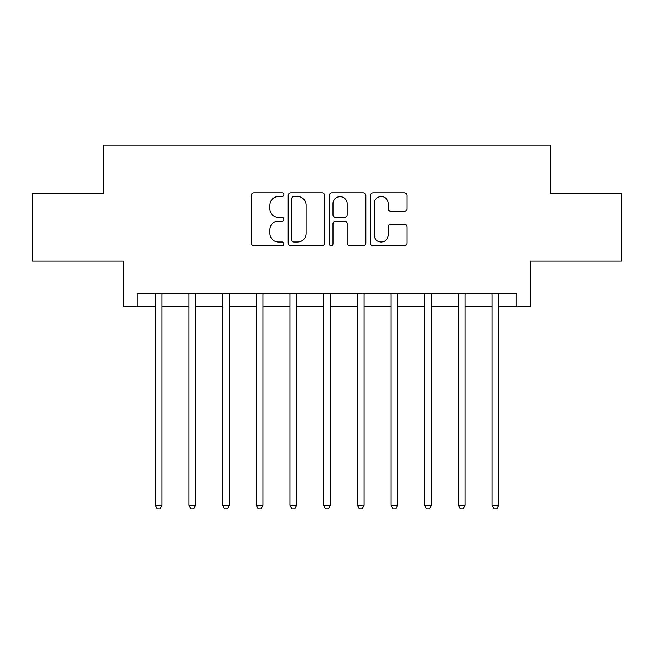 <?xml version="1.0" encoding="UTF-8"?>
<svg xmlns="http://www.w3.org/2000/svg" width="654" height="654" viewBox="0 0 654 654"><rect width="100%" height="100%" fill="white"/><g stroke="black" fill="none" stroke-linecap="round" stroke-linejoin="round"><path stroke-width="0.98" d="M283.901 194.655A1.848 1.848 0 0 0 282.046 192.807L253.956 192.807A2.641 2.641 0 0 0 251.308 195.448L251.308 243.043A2.641 2.641 0 0 0 253.956 245.691L282.046 245.691A1.848 1.848 0 0 0 283.901 243.836A1.848 1.848 0 0 0 282.046 241.988L278.416 241.988A8.461 8.461 0 0 1 269.955 233.527L269.955 229.562A8.461 8.461 0 0 1 278.416 221.101L282.046 221.101A1.848 1.848 0 0 0 283.901 219.245A1.848 1.848 0 0 0 282.046 217.398L278.416 217.398A8.461 8.461 0 0 1 269.955 208.937L269.955 204.972A8.461 8.461 0 0 1 278.416 196.511L282.046 196.511A1.848 1.848 0 0 0 283.901 194.655M404.278 211.446A2.641 2.641 0 0 0 406.919 208.806L406.919 195.448A2.641 2.641 0 0 0 404.278 192.807L373.074 192.807A2.641 2.641 0 0 0 370.434 195.448L370.434 243.043A2.641 2.641 0 0 0 373.074 245.691L404.278 245.691A2.641 2.641 0 0 0 406.919 243.043L406.919 226.913A2.641 2.641 0 0 0 404.278 224.273L390.92 224.273A2.641 2.641 0 0 0 388.28 226.913L388.28 234.917A7.071 7.071 0 0 1 381.208 241.988A7.071 7.071 0 0 1 374.129 234.917L374.129 203.582A7.071 7.071 0 0 1 381.208 196.511A7.071 7.071 0 0 1 388.28 203.582L388.28 208.806A2.641 2.641 0 0 0 390.92 211.446L404.278 211.446M137.087 306.8L137.087 293.327L516.913 293.327L516.913 306.8L530.386 306.8L530.386 261.003L621.3 261.003L621.3 193.658L550.586 193.658L550.586 145.163L103.414 145.163L103.414 193.658L32.7 193.658L32.7 261.003L123.614 261.003L123.614 306.8L155.268 306.8M324.686 195.448A2.641 2.641 0 0 0 322.046 192.807L290.842 192.807A2.641 2.641 0 0 0 288.193 195.448L288.193 243.043A2.641 2.641 0 0 0 290.842 245.691L322.046 245.691A2.641 2.641 0 0 0 324.686 243.043L324.686 195.448M331.954 192.807L363.158 192.807A2.641 2.641 0 0 1 365.807 195.448L365.807 243.043A2.641 2.641 0 0 1 363.158 245.691L349.808 245.691A2.641 2.641 0 0 1 347.16 243.043L347.16 223.742A2.641 2.641 0 0 0 344.519 221.101L335.657 221.101A2.641 2.641 0 0 0 333.017 223.742L333.017 243.836A1.848 1.848 0 0 1 331.161 245.691A1.848 1.848 0 0 1 329.314 243.836L329.314 195.448A2.641 2.641 0 0 1 331.954 192.807M162.004 306.8L188.941 306.8M195.677 306.8L222.613 306.8M229.35 306.8L256.286 306.8M263.022 306.8L289.959 306.8M296.695 306.8L323.632 306.8M330.368 306.8L357.305 306.8M364.041 306.8L390.978 306.8M397.714 306.8L424.65 306.8M431.387 306.8L458.323 306.8M465.059 306.8L491.996 306.8M498.732 306.8L516.913 306.8M293.752 196.511A1.848 1.848 0 0 0 291.897 198.358L291.897 240.132A1.848 1.848 0 0 0 293.752 241.988L297.586 241.988A8.461 8.461 0 0 0 306.047 233.527L306.047 204.972A8.461 8.461 0 0 0 297.586 196.511L293.752 196.511M347.16 203.713A7.071 7.071 0 0 0 340.088 196.641A7.071 7.071 0 0 0 333.017 203.713L333.017 214.749A2.641 2.641 0 0 0 335.657 217.398L344.519 217.398A2.641 2.641 0 0 0 347.16 214.749L347.16 203.713M162.339 293.327L162.2 293.671A2.698 2.698 0 0 0 162.004 294.676L162.004 505.329L155.268 505.329L155.268 294.676A2.698 2.698 0 0 0 155.072 293.671L154.941 293.327M162.004 505.329L159.985 508.837L157.287 508.837L155.268 505.329M196.012 293.327L195.873 293.671A2.698 2.698 0 0 0 195.677 294.676L195.677 505.329L188.941 505.329L188.941 294.676A2.698 2.698 0 0 0 188.744 293.671L188.614 293.327M195.677 505.329L193.658 508.837L190.96 508.837L188.941 505.329M229.685 293.327L229.546 293.671A2.698 2.698 0 0 0 229.35 294.676L229.35 505.329L222.613 505.329L222.613 294.676A2.698 2.698 0 0 0 222.417 293.671L222.286 293.327M229.35 505.329L227.33 508.837L224.633 508.837L222.613 505.329M263.358 293.327L263.219 293.671A2.698 2.698 0 0 0 263.022 294.676L263.022 505.329L256.286 505.329L256.286 294.676A2.698 2.698 0 0 0 256.09 293.671L255.951 293.327M263.022 505.329L261.003 508.837L258.305 508.837L256.286 505.329M297.03 293.327L296.891 293.671A2.698 2.698 0 0 0 296.695 294.676L296.695 505.329L289.959 505.329L289.959 294.676A2.698 2.698 0 0 0 289.763 293.671L289.624 293.327M296.695 505.329L294.676 508.837L291.978 508.837L289.959 505.329M330.703 293.327L330.564 293.671A2.698 2.698 0 0 0 330.368 294.676L330.368 505.329L323.632 505.329L323.632 294.676A2.698 2.698 0 0 0 323.436 293.671L323.297 293.327M330.368 505.329L328.349 508.837L325.651 508.837L323.632 505.329M364.376 293.327L364.237 293.671A2.698 2.698 0 0 0 364.041 294.676L364.041 505.329L357.305 505.329L357.305 294.676A2.698 2.698 0 0 0 357.109 293.671L356.97 293.327M364.041 505.329L362.022 508.837L359.324 508.837L357.305 505.329M398.049 293.327L397.91 293.671A2.698 2.698 0 0 0 397.714 294.676L397.714 505.329L390.978 505.329L390.978 294.676A2.698 2.698 0 0 0 390.781 293.671L390.642 293.327M397.714 505.329L395.695 508.837L392.997 508.837L390.978 505.329M431.714 293.327L431.583 293.671A2.698 2.698 0 0 0 431.387 294.676L431.387 505.329L424.65 505.329L424.65 294.676A2.698 2.698 0 0 0 424.454 293.671L424.315 293.327M431.387 505.329L429.367 508.837L426.67 508.837L424.65 505.329M465.386 293.327L465.256 293.671A2.698 2.698 0 0 0 465.059 294.676L465.059 505.329L458.323 505.329L458.323 294.676A2.698 2.698 0 0 0 458.127 293.671L457.988 293.327M465.059 505.329L463.04 508.837L460.342 508.837L458.323 505.329M499.059 293.327L498.928 293.671A2.698 2.698 0 0 0 498.732 294.676L498.732 505.329L491.996 505.329L491.996 294.676A2.698 2.698 0 0 0 491.8 293.671L491.661 293.327M498.732 505.329L496.713 508.837L494.015 508.837L491.996 505.329"/></g></svg>
